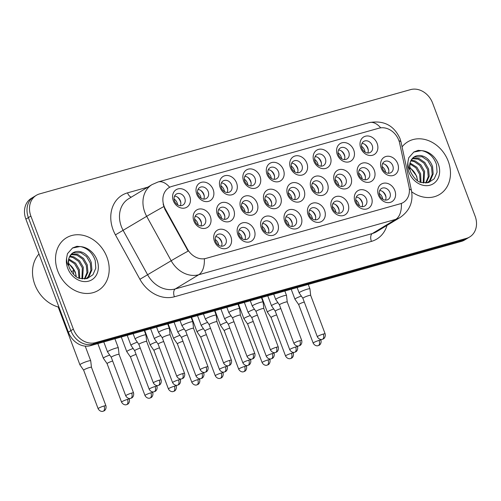 <?xml version="1.0" encoding="UTF-8"?>
<svg xmlns="http://www.w3.org/2000/svg" width="501" height="501" viewBox="0 0 501 501"><rect width="100%" height="100%" fill="white"/><g stroke="black" fill="none" stroke-linecap="round" stroke-linejoin="round"><path stroke-width="0.75" d="M230.855 236.66A10.252 8.417 -121.2 0 1 226.239 248.483A10.252 8.417 -121.2 0 1 214.459 241.269A10.252 8.417 -121.2 0 1 219.081 229.445A10.252 8.417 -121.2 0 1 230.855 236.66M215.655 241.538A6.407 5.261 58.8 0 0 224.097 245.578A6.407 5.261 58.8 0 0 225.907 238.658A6.407 5.261 58.8 0 0 217.465 234.618A6.407 5.261 58.8 0 0 215.655 241.538M301.145 216.902A10.252 8.417 -121.2 0 1 296.523 228.725A10.252 8.417 -121.2 0 1 284.743 221.511A10.252 8.417 -121.2 0 1 289.365 209.687A10.252 8.417 -121.2 0 1 301.145 216.902M285.946 221.78A6.407 5.261 58.8 0 0 294.381 225.819A6.407 5.261 58.8 0 0 296.191 218.899A6.407 5.261 58.8 0 0 287.749 214.86A6.407 5.261 58.8 0 0 285.946 221.78M324.573 210.314A10.252 8.417 -121.2 0 1 319.951 222.137A10.252 8.417 -121.2 0 1 308.178 214.923A10.252 8.417 -121.2 0 1 312.793 203.099A10.252 8.417 -121.2 0 1 324.573 210.314M309.374 215.192A6.407 5.261 58.8 0 0 317.816 219.238A6.407 5.261 58.8 0 0 319.619 212.311A6.407 5.261 58.8 0 0 311.184 208.272A6.407 5.261 58.8 0 0 309.374 215.192M348.001 203.725A10.252 8.417 -121.2 0 1 343.379 215.549A10.252 8.417 -121.2 0 1 331.606 208.335A10.252 8.417 -121.2 0 1 336.227 196.511A10.252 8.417 -121.2 0 1 348.001 203.725M332.802 208.61A6.407 5.261 58.8 0 0 341.244 212.649A6.407 5.261 58.8 0 0 343.047 205.723A6.407 5.261 58.8 0 0 334.612 201.684A6.407 5.261 58.8 0 0 332.802 208.61M277.717 223.484A10.252 8.417 -121.2 0 1 273.095 235.307A10.252 8.417 -121.2 0 1 261.315 228.093A10.252 8.417 -121.2 0 1 265.937 216.269A10.252 8.417 -121.2 0 1 277.717 223.484M262.511 228.368A6.407 5.261 58.8 0 0 270.953 232.408A6.407 5.261 58.8 0 0 272.763 225.488A6.407 5.261 58.8 0 0 264.321 221.442A6.407 5.261 58.8 0 0 262.511 228.368M254.289 230.072A10.252 8.417 -121.2 0 1 249.667 241.895A10.252 8.417 -121.2 0 1 237.887 234.681A10.252 8.417 -121.2 0 1 242.509 222.857A10.252 8.417 -121.2 0 1 254.289 230.072M239.083 234.95A6.407 5.261 58.8 0 0 247.525 238.996A6.407 5.261 58.8 0 0 249.335 232.069A6.407 5.261 58.8 0 0 240.893 228.03A6.407 5.261 58.8 0 0 239.083 234.95M371.429 197.137A10.252 8.417 -121.2 0 1 366.807 208.961A10.252 8.417 -121.2 0 1 355.034 201.746A10.252 8.417 -121.2 0 1 359.655 189.923A10.252 8.417 -121.2 0 1 371.429 197.137M356.23 202.022A6.407 5.261 58.8 0 0 364.672 206.061A6.407 5.261 58.8 0 0 366.482 199.141A6.407 5.261 58.8 0 0 358.04 195.096A6.407 5.261 58.8 0 0 356.23 202.022M394.857 190.555A10.252 8.417 -121.2 0 1 390.235 202.379A10.252 8.417 -121.2 0 1 378.462 195.165A10.252 8.417 -121.2 0 1 383.083 183.341A10.252 8.417 -121.2 0 1 394.857 190.555M379.658 195.434A6.407 5.261 58.8 0 0 388.1 199.473A6.407 5.261 58.8 0 0 389.91 192.553A6.407 5.261 58.8 0 0 381.468 188.514A6.407 5.261 58.8 0 0 379.658 195.434M210.288 216.394A10.252 8.417 -121.2 0 1 205.667 228.218A10.252 8.417 -121.2 0 1 193.887 221.004A10.252 8.417 -121.2 0 1 198.509 209.18A10.252 8.417 -121.2 0 1 210.288 216.394M195.089 221.273A6.407 5.261 58.8 0 0 203.525 225.312A6.407 5.261 58.8 0 0 205.335 218.392A6.407 5.261 58.8 0 0 196.893 214.353A6.407 5.261 58.8 0 0 195.089 221.273M233.716 209.806A10.252 8.417 -121.2 0 1 229.095 221.63A10.252 8.417 -121.2 0 1 217.321 214.415A10.252 8.417 -121.2 0 1 221.943 202.592A10.252 8.417 -121.2 0 1 233.716 209.806M218.517 214.685A6.407 5.261 58.8 0 0 226.959 218.73A6.407 5.261 58.8 0 0 228.763 211.804A6.407 5.261 58.8 0 0 220.327 207.765A6.407 5.261 58.8 0 0 218.517 214.685M304.001 190.048A10.252 8.417 -121.2 0 1 299.385 201.872A10.252 8.417 -121.2 0 1 287.605 194.657A10.252 8.417 -121.2 0 1 292.227 182.834A10.252 8.417 -121.2 0 1 304.001 190.048M288.801 194.927A6.407 5.261 58.8 0 0 297.243 198.972A6.407 5.261 58.8 0 0 299.053 192.046A6.407 5.261 58.8 0 0 290.611 188.007A6.407 5.261 58.8 0 0 288.801 194.927M327.435 183.46A10.252 8.417 -121.2 0 1 322.813 195.284A10.252 8.417 -121.2 0 1 311.033 188.069A10.252 8.417 -121.2 0 1 315.655 176.246A10.252 8.417 -121.2 0 1 327.435 183.46M312.229 188.345A6.407 5.261 58.8 0 0 320.671 192.384A6.407 5.261 58.8 0 0 322.481 185.458A6.407 5.261 58.8 0 0 314.039 181.418A6.407 5.261 58.8 0 0 312.229 188.345M350.863 176.872A10.252 8.417 -121.2 0 1 346.241 188.695A10.252 8.417 -121.2 0 1 334.461 181.481A10.252 8.417 -121.2 0 1 339.083 169.657A10.252 8.417 -121.2 0 1 350.863 176.872M335.657 181.757A6.407 5.261 58.8 0 0 344.099 185.796A6.407 5.261 58.8 0 0 345.909 178.876A6.407 5.261 58.8 0 0 337.467 174.83A6.407 5.261 58.8 0 0 335.657 181.757M374.291 170.29A10.252 8.417 -121.2 0 1 369.669 182.113A10.252 8.417 -121.2 0 1 357.889 174.899A10.252 8.417 -121.2 0 1 362.511 163.075A10.252 8.417 -121.2 0 1 374.291 170.29M359.092 175.168A6.407 5.261 58.8 0 0 367.527 179.208A6.407 5.261 58.8 0 0 369.337 172.288A6.407 5.261 58.8 0 0 360.895 168.248A6.407 5.261 58.8 0 0 359.092 175.168M257.145 203.218A10.252 8.417 -121.2 0 1 252.523 215.042A10.252 8.417 -121.2 0 1 240.749 207.827A10.252 8.417 -121.2 0 1 245.371 196.004A10.252 8.417 -121.2 0 1 257.145 203.218M241.945 208.103A6.407 5.261 58.8 0 0 250.387 212.142A6.407 5.261 58.8 0 0 252.191 205.222A6.407 5.261 58.8 0 0 243.755 201.177A6.407 5.261 58.8 0 0 241.945 208.103M280.573 196.636A10.252 8.417 -121.2 0 1 275.951 208.46A10.252 8.417 -121.2 0 1 264.177 201.245A10.252 8.417 -121.2 0 1 268.799 189.422A10.252 8.417 -121.2 0 1 280.573 196.636M265.373 201.515A6.407 5.261 58.8 0 0 273.815 205.554A6.407 5.261 58.8 0 0 275.625 198.634A6.407 5.261 58.8 0 0 267.183 194.595A6.407 5.261 58.8 0 0 265.373 201.515M397.719 163.702A10.252 8.417 -121.2 0 1 393.097 175.525A10.252 8.417 -121.2 0 1 381.324 168.311A10.252 8.417 -121.2 0 1 385.939 156.487A10.252 8.417 -121.2 0 1 397.719 163.702M382.52 168.58A6.407 5.261 58.8 0 0 390.955 172.626A6.407 5.261 58.8 0 0 392.765 165.699A6.407 5.261 58.8 0 0 384.33 161.66A6.407 5.261 58.8 0 0 382.52 168.58M189.716 196.129A10.252 8.417 -121.2 0 1 185.094 207.953A10.252 8.417 -121.2 0 1 173.321 200.738A10.252 8.417 -121.2 0 1 177.943 188.915A10.252 8.417 -121.2 0 1 189.716 196.129M174.517 201.007A6.407 5.261 58.8 0 0 182.959 205.053A6.407 5.261 58.8 0 0 184.769 198.127A6.407 5.261 58.8 0 0 176.327 194.087A6.407 5.261 58.8 0 0 174.517 201.007M213.15 189.541A10.252 8.417 -121.2 0 1 208.529 201.364A10.252 8.417 -121.2 0 1 196.749 194.15A10.252 8.417 -121.2 0 1 201.371 182.326A10.252 8.417 -121.2 0 1 213.15 189.541M197.945 194.419A6.407 5.261 58.8 0 0 206.387 198.465A6.407 5.261 58.8 0 0 208.197 191.539A6.407 5.261 58.8 0 0 199.755 187.499A6.407 5.261 58.8 0 0 197.945 194.419M236.578 182.953A10.252 8.417 -121.2 0 1 231.957 194.776A10.252 8.417 -121.2 0 1 220.177 187.562A10.252 8.417 -121.2 0 1 224.799 175.738A10.252 8.417 -121.2 0 1 236.578 182.953M221.373 187.837A6.407 5.261 58.8 0 0 229.815 191.877A6.407 5.261 58.8 0 0 231.625 184.957A6.407 5.261 58.8 0 0 223.183 180.911A6.407 5.261 58.8 0 0 221.373 187.837M283.434 169.783A10.252 8.417 -121.2 0 1 278.813 181.606A10.252 8.417 -121.2 0 1 267.033 174.392A10.252 8.417 -121.2 0 1 271.655 162.568A10.252 8.417 -121.2 0 1 283.434 169.783M268.235 174.661A6.407 5.261 58.8 0 0 276.671 178.707A6.407 5.261 58.8 0 0 278.481 171.78A6.407 5.261 58.8 0 0 270.039 167.741A6.407 5.261 58.8 0 0 268.235 174.661M260.006 176.371A10.252 8.417 -121.2 0 1 255.385 188.194A10.252 8.417 -121.2 0 1 243.605 180.98A10.252 8.417 -121.2 0 1 248.227 169.156A10.252 8.417 -121.2 0 1 260.006 176.371M244.807 181.249A6.407 5.261 58.8 0 0 253.243 185.289A6.407 5.261 58.8 0 0 255.053 178.369A6.407 5.261 58.8 0 0 246.611 174.329A6.407 5.261 58.8 0 0 244.807 181.249M353.719 150.024A10.252 8.417 -121.2 0 1 349.097 161.848A10.252 8.417 -121.2 0 1 337.323 154.634A10.252 8.417 -121.2 0 1 341.945 142.81A10.252 8.417 -121.2 0 1 353.719 150.024M338.519 154.903A6.407 5.261 58.8 0 0 346.961 158.942A6.407 5.261 58.8 0 0 348.771 152.022A6.407 5.261 58.8 0 0 340.329 147.983A6.407 5.261 58.8 0 0 338.519 154.903M330.291 156.606A10.252 8.417 -121.2 0 1 325.669 168.43A10.252 8.417 -121.2 0 1 313.895 161.216A10.252 8.417 -121.2 0 1 318.517 149.392A10.252 8.417 -121.2 0 1 330.291 156.606M315.091 161.491A6.407 5.261 58.8 0 0 323.533 165.53A6.407 5.261 58.8 0 0 325.337 158.61A6.407 5.261 58.8 0 0 316.901 154.565A6.407 5.261 58.8 0 0 315.091 161.491M306.863 163.194A10.252 8.417 -121.2 0 1 302.241 175.018A10.252 8.417 -121.2 0 1 290.467 167.804A10.252 8.417 -121.2 0 1 295.083 155.98A10.252 8.417 -121.2 0 1 306.863 163.194M291.663 168.079A6.407 5.261 58.8 0 0 300.105 172.119A6.407 5.261 58.8 0 0 301.909 165.192A6.407 5.261 58.8 0 0 293.473 161.153A6.407 5.261 58.8 0 0 291.663 168.079M377.147 143.436A10.252 8.417 -121.2 0 1 372.531 155.26A10.252 8.417 -121.2 0 1 360.751 148.046A10.252 8.417 -121.2 0 1 365.373 136.222A10.252 8.417 -121.2 0 1 377.147 143.436M361.947 148.315A6.407 5.261 58.8 0 0 370.389 152.36A6.407 5.261 58.8 0 0 372.199 145.434A6.407 5.261 58.8 0 0 363.757 141.395A6.407 5.261 58.8 0 0 361.947 148.315M215.693 236.635A6.407 5.261 -121.2 0 1 221.523 241.307A6.407 5.261 -121.2 0 1 221.486 246.21M285.983 216.877A6.407 5.261 -121.2 0 1 291.814 221.548A6.407 5.261 -121.2 0 1 291.776 226.452M309.411 210.288A6.407 5.261 -121.2 0 1 315.242 214.96A6.407 5.261 -121.2 0 1 315.204 219.87M332.839 203.7A6.407 5.261 -121.2 0 1 338.67 208.372A6.407 5.261 -121.2 0 1 338.632 213.282M262.549 223.459A6.407 5.261 -121.2 0 1 268.386 228.137A6.407 5.261 -121.2 0 1 268.348 233.04M239.121 230.047A6.407 5.261 -121.2 0 1 244.951 234.719A6.407 5.261 -121.2 0 1 244.914 239.628M356.267 197.112A6.407 5.261 -121.2 0 1 362.098 201.79A6.407 5.261 -121.2 0 1 362.06 206.694M379.695 190.53A6.407 5.261 -121.2 0 1 385.526 195.202A6.407 5.261 -121.2 0 1 385.488 200.106M195.127 216.369A6.407 5.261 -121.2 0 1 200.957 221.041A6.407 5.261 -121.2 0 1 200.92 225.945M218.555 209.781A6.407 5.261 -121.2 0 1 224.385 214.453A6.407 5.261 -121.2 0 1 224.348 219.363M288.839 190.023A6.407 5.261 -121.2 0 1 294.669 194.695A6.407 5.261 -121.2 0 1 294.632 199.605M312.267 183.435A6.407 5.261 -121.2 0 1 318.097 188.107A6.407 5.261 -121.2 0 1 318.06 193.017M335.695 176.847A6.407 5.261 -121.2 0 1 341.532 181.525A6.407 5.261 -121.2 0 1 341.494 186.428M359.129 170.265A6.407 5.261 -121.2 0 1 364.96 174.937A6.407 5.261 -121.2 0 1 364.922 179.84M241.983 203.193A6.407 5.261 -121.2 0 1 247.813 207.871A6.407 5.261 -121.2 0 1 247.776 212.775M265.411 196.611A6.407 5.261 -121.2 0 1 271.241 201.283A6.407 5.261 -121.2 0 1 271.204 206.187M382.557 163.677A6.407 5.261 -121.2 0 1 388.388 168.349A6.407 5.261 -121.2 0 1 388.35 173.258M174.555 196.104A6.407 5.261 -121.2 0 1 180.385 200.776A6.407 5.261 -121.2 0 1 180.347 205.679M197.983 189.516A6.407 5.261 -121.2 0 1 203.813 194.188A6.407 5.261 -121.2 0 1 203.775 199.097M221.411 182.928A6.407 5.261 -121.2 0 1 227.241 187.606A6.407 5.261 -121.2 0 1 227.21 192.509M268.273 169.758A6.407 5.261 -121.2 0 1 274.103 174.429A6.407 5.261 -121.2 0 1 274.066 179.339M244.839 176.346A6.407 5.261 -121.2 0 1 250.675 181.018A6.407 5.261 -121.2 0 1 250.638 185.921M338.557 149.999A6.407 5.261 -121.2 0 1 344.387 154.671A6.407 5.261 -121.2 0 1 344.35 159.575M315.129 156.581A6.407 5.261 -121.2 0 1 320.959 161.259A6.407 5.261 -121.2 0 1 320.922 166.163M291.701 163.169A6.407 5.261 -121.2 0 1 297.531 167.841A6.407 5.261 -121.2 0 1 297.494 172.751M361.985 143.411A6.407 5.261 -121.2 0 1 367.815 148.083A6.407 5.261 -121.2 0 1 367.778 152.993M165.38 209.08A17.297 14.203 -121.2 0 1 164.121 206.349A17.297 14.203 -121.2 0 1 169.006 187.656A17.297 14.203 -121.2 0 1 171.918 186.397L378.944 128.2A17.297 14.203 -121.2 0 1 399.66 143.217L408.985 186.641A17.297 14.203 -121.2 0 1 403.261 202.485A17.297 14.203 -121.2 0 1 400.349 203.744L205.974 258.391A17.297 14.203 -121.2 0 1 187.355 248.947L165.38 209.08L164.923 209.355L163.126 204.082M57.765 271.022A30.755 25.25 58.8 0 0 98.277 290.417A30.755 25.25 58.8 0 0 106.957 257.188A30.755 25.25 58.8 0 0 66.445 237.793A30.755 25.25 58.8 0 0 57.765 271.022A30.755 25.25 58.8 0 0 98.277 290.417A30.755 25.25 58.8 0 0 106.957 257.188A30.755 25.25 58.8 0 0 66.445 237.793A30.755 25.25 58.8 0 0 57.765 271.022M411.697 191.808A30.755 25.25 58.8 0 0 439.565 194.476A30.755 25.25 58.8 0 0 448.245 161.247A30.755 25.25 58.8 0 0 407.733 141.846A30.755 25.25 58.8 0 0 402.071 146.868A30.755 25.25 58.8 0 1 407.733 141.846A30.755 25.25 58.8 0 1 448.245 161.247A30.755 25.25 58.8 0 1 439.565 194.476A30.755 25.25 58.8 0 1 411.697 191.808M36.31 195.321L31.3 198.346A19.22 15.781 58.8 0 0 25.877 219.119L68.361 332.15A19.22 15.781 58.8 0 0 90.443 345.677L461.452 241.376L463.957 239.86A19.22 15.781 58.8 0 0 467.195 238.463A19.22 15.781 58.8 0 1 463.957 239.86L92.948 344.162L463.957 239.86L466.456 238.351A19.22 15.781 58.8 0 0 469.7 236.948A19.22 15.781 58.8 0 0 475.123 216.181L432.639 103.143A19.22 15.781 58.8 0 0 410.557 89.616L39.548 193.918A19.22 15.781 58.8 0 0 36.31 195.321A19.22 15.781 58.8 0 0 30.88 216.088L73.371 329.119A19.22 15.781 58.8 0 0 95.453 342.646L466.456 238.351M68.361 332.15L70.866 330.635A19.22 15.781 58.8 0 0 92.948 344.162A19.22 15.781 58.8 0 1 70.866 330.635L28.382 217.603L70.866 330.635L73.371 329.119M33.805 196.837A19.22 15.781 58.8 0 0 28.382 217.603A19.22 15.781 58.8 0 1 33.805 196.837M409.355 189.14A22.426 4.96 -12.1 0 1 411.478 190.649C413.425 201.909 409.636 210.852 400.099 217.484A25.626 21.042 -121.2 0 1 395.777 219.35A22.426 12.481 74.3 0 0 401.364 203.469L204.333 258.86A22.426 12.481 -105.7 0 1 198.747 274.742A25.626 21.042 -121.2 0 1 171.173 260.752A22.426 0.626 -28.9 0 1 188.132 251.095L164.923 209.355M461.452 241.376A19.22 15.781 58.8 0 0 464.69 239.973L469.7 236.948M368.266 150.143A9.613 7.891 58.8 0 0 367.878 148.878A9.613 7.891 58.8 0 0 364.734 144.301M365.041 152.104A7.045 5.787 58.8 0 0 364.578 150.212A7.045 5.787 58.8 0 0 361.497 146.248M273.721 308.973A5.768 0.726 159.4 0 0 268.135 311.39A5.768 0.726 159.4 0 0 267.352 312.123A5.768 0.726 159.4 0 0 267.359 312.148L271.091 317.515M276.665 314.916A4.165 0.526 159.4 0 0 271.655 316.983A4.165 0.526 159.4 0 0 271.085 317.509A4.165 0.526 159.4 0 0 271.091 317.528M388.839 170.409A9.613 7.891 58.8 0 0 388.444 169.144A9.613 7.891 58.8 0 0 385.3 164.566M385.607 172.369A7.045 5.787 58.8 0 0 385.144 170.478A7.045 5.787 58.8 0 0 382.063 166.514M301.333 296.066A5.768 0.726 159.4 0 0 295.747 298.483A5.768 0.726 159.4 0 0 294.957 299.216A5.768 0.726 159.4 0 0 294.97 299.241L298.696 304.608A4.165 0.526 159.4 0 0 298.702 304.621A4.165 0.526 159.4 0 1 299.26 304.076A4.165 0.526 159.4 0 1 304.276 302.009M385.977 197.262A9.613 7.891 58.8 0 0 385.588 195.997A9.613 7.891 58.8 0 0 382.445 191.413M382.751 199.223A7.045 5.787 58.8 0 0 382.288 197.331A7.045 5.787 58.8 0 0 379.207 193.367M309.937 288.864A5.768 0.726 159.4 0 0 309.931 288.839A5.768 0.726 159.4 0 0 307.351 289.165A5.768 0.726 159.4 0 0 299.924 292.164A5.768 0.726 159.4 0 0 299.141 292.897A5.768 0.726 159.4 0 0 299.147 292.916L302.873 298.289A4.165 0.526 159.4 0 0 302.88 298.295A4.165 0.526 159.4 0 1 303.443 297.757A4.165 0.526 159.4 0 1 308.804 295.59A4.165 0.526 159.4 0 1 310.67 295.352A4.165 0.526 159.4 0 1 310.676 295.371L309.937 288.864M344.838 156.732A9.613 7.891 58.8 0 0 344.45 155.467A9.613 7.891 58.8 0 0 341.306 150.882M341.607 158.692A7.045 5.787 58.8 0 0 341.143 156.8A7.045 5.787 58.8 0 0 338.069 152.836M250.293 315.555A5.768 0.726 159.4 0 0 244.707 317.978A5.768 0.726 159.4 0 0 243.918 318.711A5.768 0.726 159.4 0 0 243.931 318.73L247.657 324.103A4.165 0.526 159.4 0 1 247.657 324.097A4.165 0.526 159.4 0 1 248.227 323.565A4.165 0.526 159.4 0 1 253.237 321.504M321.41 163.32A9.613 7.891 58.8 0 0 321.016 162.055A9.613 7.891 58.8 0 0 317.872 157.471M318.179 165.28A7.045 5.787 58.8 0 0 317.715 163.382A7.045 5.787 58.8 0 0 314.641 159.424M226.865 322.143A5.768 0.726 159.4 0 0 221.279 324.567A5.768 0.726 159.4 0 0 220.49 325.299A5.768 0.726 159.4 0 0 220.503 325.318L214.992 310.664M229.809 328.092A4.165 0.526 159.4 0 0 224.792 330.153A4.165 0.526 159.4 0 0 224.229 330.685A4.165 0.526 159.4 0 0 224.235 330.698L220.503 325.318M297.982 169.908A9.613 7.891 58.8 0 0 297.588 168.637A9.613 7.891 58.8 0 0 294.444 164.059M294.751 171.868A7.045 5.787 58.8 0 0 294.287 169.971A7.045 5.787 58.8 0 0 291.213 166.006M203.437 328.731A5.768 0.726 159.4 0 0 197.851 331.148A5.768 0.726 159.4 0 0 197.062 331.881A5.768 0.726 159.4 0 0 197.075 331.906L200.801 337.279A4.165 0.526 159.4 0 0 200.807 337.286M206.381 334.674A4.165 0.526 159.4 0 0 201.364 336.741A4.165 0.526 159.4 0 0 200.801 337.267L215.267 375.763C217.121 379.169 220.265 378.455 219.739 378.418L220.29 378.305A4.165 2.317 74.3 0 0 220.615 378.161A4.165 2.317 -105.7 0 0 221.198 373.063A4.165 0.526 159.4 0 0 217.177 374.548A4.165 0.526 159.4 0 0 215.267 375.763M274.554 176.49A9.613 7.891 58.8 0 0 274.16 175.225A9.613 7.891 58.8 0 0 271.016 170.647M271.323 178.45A7.045 5.787 58.8 0 0 270.859 176.559A7.045 5.787 58.8 0 0 267.778 172.595M180.009 335.313A5.768 0.726 159.4 0 0 174.423 337.737A5.768 0.726 159.4 0 0 173.634 338.469A5.768 0.726 159.4 0 0 173.647 338.488L177.373 343.861A4.165 0.526 159.4 0 1 177.373 343.855A4.165 0.526 159.4 0 1 177.936 343.329A4.165 0.526 159.4 0 1 182.953 341.262M365.411 176.997A9.613 7.891 58.8 0 0 365.016 175.732A9.613 7.891 58.8 0 0 361.872 171.148M362.179 178.957A7.045 5.787 58.8 0 0 361.716 177.066A7.045 5.787 58.8 0 0 358.635 173.102M277.905 302.648A5.768 0.726 159.4 0 0 272.312 305.071A5.768 0.726 159.4 0 0 271.529 305.804A5.768 0.726 159.4 0 0 271.542 305.823L275.268 311.196A4.165 0.526 159.4 0 0 275.274 311.202M280.848 308.597A4.165 0.526 159.4 0 0 275.832 310.664A4.165 0.526 159.4 0 0 275.262 311.19L289.735 349.679C291.588 353.086 294.726 352.372 294.206 352.341L294.757 352.222A4.165 2.317 74.3 0 0 295.083 352.084A4.165 2.317 -105.7 0 0 295.665 346.986A4.165 0.526 159.4 0 0 291.638 348.464A4.165 0.526 159.4 0 0 289.735 349.679M341.983 183.585A9.613 7.891 58.8 0 0 341.588 182.314A9.613 7.891 58.8 0 0 338.444 177.736M338.751 185.545A7.045 5.787 58.8 0 0 338.288 183.648A7.045 5.787 58.8 0 0 335.207 179.69M254.47 309.236A5.768 0.726 159.4 0 0 248.884 311.66A5.768 0.726 159.4 0 0 248.101 312.392A5.768 0.726 159.4 0 0 248.114 312.411L251.84 317.784A4.165 0.526 159.4 0 0 251.846 317.791A4.165 0.526 159.4 0 1 252.404 317.246A4.165 0.526 159.4 0 1 257.414 315.185M318.555 190.167A9.613 7.891 58.8 0 0 318.16 188.902A9.613 7.891 58.8 0 0 315.016 184.324M315.323 192.133A7.045 5.787 58.8 0 0 314.86 190.236A7.045 5.787 58.8 0 0 311.779 186.272M231.042 315.824A5.768 0.726 159.4 0 0 225.456 318.248A5.768 0.726 159.4 0 0 224.673 318.974A5.768 0.726 159.4 0 0 224.68 318.999L228.412 324.372A4.165 0.526 159.4 0 1 228.406 324.36A4.165 0.526 159.4 0 1 228.976 323.834A4.165 0.526 159.4 0 1 233.986 321.767M362.549 203.851A9.613 7.891 58.8 0 0 362.16 202.579A9.613 7.891 58.8 0 0 359.017 198.001M359.317 205.811A7.045 5.787 58.8 0 0 358.854 203.913A7.045 5.787 58.8 0 0 355.779 199.955M284.85 291.025L286.503 295.427A5.768 0.726 159.4 0 0 286.503 295.427A5.768 0.726 159.4 0 0 283.923 295.753A5.768 0.726 159.4 0 0 276.496 298.753A5.768 0.726 159.4 0 0 275.707 299.485A5.768 0.726 159.4 0 0 275.719 299.504L279.445 304.877M299.842 340.667A4.165 0.526 159.4 0 0 295.822 342.145A4.165 0.526 159.4 0 0 293.912 343.36C295.765 346.767 298.909 346.053 298.383 346.022L298.94 345.903A4.165 2.317 74.3 0 0 299.266 345.765A4.165 2.317 -105.7 0 0 299.842 340.667A4.165 0.526 159.4 0 1 301.708 340.43L287.242 301.94A4.165 0.526 159.4 0 0 287.242 301.94A4.165 0.526 159.4 0 0 285.376 302.172A4.165 0.526 159.4 0 0 280.009 304.339A4.165 0.526 159.4 0 0 279.445 304.871A4.165 0.526 159.4 0 0 279.452 304.884M38.984 253.988A32.033 26.302 58.8 0 0 34.838 284.555A32.033 26.302 58.8 0 0 58.974 307.176M78.92 251.421A14.485 11.892 58.8 0 0 72.989 252.848L69.589 256.587L68.712 258.992C68.023 261.747 68.261 264.753 69.42 268.01C72.889 274.542 76.515 278.036 80.285 278.5L87.343 278.481L92.948 274.723L95.779 268.204L95.24 260.564C92.654 253.043 87.857 248.402 80.861 246.649L76.903 246.304L72.582 247.945L67.46 253.681L66.677 257.752C66.42 260.551 66.959 263.106 68.286 265.411L68.862 258.391C70.509 253.569 73.86 251.245 78.92 251.421C84.638 252.26 88.752 255.942 91.263 262.474L91.908 269.832L89.184 276.145L86.066 278.788M68.725 258.929L75.595 263.194L79.34 269.682L79.728 278.337M68.549 259.762L74.599 263.795L78.35 270.283L78.926 278.049M69.802 256.186L73.804 256.856L79.565 260.789L83.316 267.277L82.577 278.919M69.489 256.794L72.814 257.458L78.576 261.39L82.321 267.878L81.913 278.838M71.305 254.176L77.78 254.458L83.542 258.384L87.287 264.872L87.932 272.237L84.882 278.938M70.898 254.621L76.785 255.059L82.546 258.986L86.297 265.474L86.961 272.707L84.362 278.969M72.664 253.055L80.761 252.654L86.516 256.587L90.268 263.075L90.913 270.434L88.189 276.746L86.003 278.794M68.349 262.862L75.369 272.087L76.171 276.565A14.485 11.892 58.8 0 0 75.169 272.206A14.485 11.892 58.8 0 0 68.412 263.776M72.426 248.039L80.154 246.511M420.207 155.479A14.485 11.892 58.8 0 0 414.271 156.907L410.876 160.639L410 163.044C409.311 165.8 409.549 168.806 410.707 172.068C414.177 178.594 417.796 182.095 421.573 182.558L428.631 182.539L434.235 178.782L437.066 172.263L436.528 164.622C433.935 157.095 429.144 152.461 422.149 150.707L418.185 150.356L413.87 151.997L408.747 157.74L407.964 161.804C407.708 164.61 408.24 167.165 409.574 169.47L410.15 162.449C411.797 157.621 415.147 155.297 420.207 155.479C425.919 156.318 430.033 160.001 432.545 166.526L433.19 173.891L430.472 180.203L427.353 182.84M410.012 162.982L416.876 167.246L420.627 173.741L421.015 182.389M409.831 163.821L415.886 167.848L419.631 174.335L420.214 182.107M411.089 160.245L415.091 160.915L420.853 164.848L424.597 171.336L423.865 182.978M410.776 160.852L414.102 161.516L419.857 165.449L423.608 171.937L423.201 182.896M412.592 158.235L419.068 158.51L424.823 162.443L428.574 168.931L429.219 176.289L426.163 182.997M412.185 158.679L418.072 159.111L423.833 163.044L427.578 169.532L428.242 176.759L425.65 183.028M413.951 157.107L422.049 156.707L427.804 160.639L431.555 167.127L432.2 174.492L429.476 180.805L427.284 182.852M409.636 166.921L416.65 176.139L417.458 180.617A14.485 11.892 58.8 0 0 416.456 176.258A14.485 11.892 58.8 0 0 409.699 167.835M413.713 152.097L421.441 150.569M295.12 196.755A9.613 7.891 58.8 0 0 294.732 195.49A9.613 7.891 58.8 0 0 291.588 190.912M291.895 198.715A7.045 5.787 58.8 0 0 291.432 196.824A7.045 5.787 58.8 0 0 288.351 192.86M207.614 322.412A5.768 0.726 159.4 0 0 202.028 324.83A5.768 0.726 159.4 0 0 201.245 325.562A5.768 0.726 159.4 0 0 201.252 325.581L204.984 330.954A4.165 0.526 159.4 0 0 204.984 330.967M210.558 328.355A4.165 0.526 159.4 0 0 205.548 330.422A4.165 0.526 159.4 0 0 204.978 330.948L219.444 369.437C221.298 372.85 224.442 372.137 223.916 372.099L224.473 371.986A4.165 2.317 74.3 0 0 224.799 371.842A4.165 2.317 -105.7 0 0 225.381 366.745A4.165 0.526 159.4 0 0 221.354 368.229A4.165 0.526 159.4 0 0 219.444 369.437M339.121 210.433A9.613 7.891 58.8 0 0 338.726 209.167A9.613 7.891 58.8 0 0 335.582 204.59M335.889 212.399A7.045 5.787 58.8 0 0 335.426 210.501A7.045 5.787 58.8 0 0 332.351 206.537M263.814 308.541A4.165 0.526 159.4 0 0 263.814 308.528L263.081 302.034A5.768 0.726 159.4 0 0 263.075 302.015A5.768 0.726 159.4 0 0 260.495 302.341A5.768 0.726 159.4 0 0 253.068 305.341A5.768 0.726 159.4 0 0 252.279 306.067A5.768 0.726 159.4 0 0 252.291 306.092L250.275 300.744M276.414 347.249A4.165 0.526 159.4 0 0 272.394 348.734A4.165 0.526 159.4 0 0 270.484 349.948C272.337 353.355 275.481 352.641 274.955 352.604L275.506 352.491A4.165 2.317 74.3 0 0 275.838 352.347A4.165 2.317 -105.7 0 0 276.414 347.249A4.165 0.526 159.4 0 1 278.28 347.018L263.814 308.528A4.165 0.526 159.4 0 0 261.948 308.76A4.165 0.526 159.4 0 0 256.581 310.927A4.165 0.526 159.4 0 0 256.017 311.453A4.165 0.526 159.4 0 0 256.024 311.472L252.291 306.092M315.693 217.021A9.613 7.891 58.8 0 0 315.298 215.756A9.613 7.891 58.8 0 0 312.154 211.178M312.461 218.981A7.045 5.787 58.8 0 0 311.998 217.09A7.045 5.787 58.8 0 0 308.923 213.125M252.986 353.838A4.165 0.526 159.4 0 0 248.966 355.322A4.165 0.526 159.4 0 0 247.056 356.53C248.909 359.943 252.047 359.23 251.527 359.192L252.078 359.079A4.165 2.317 74.3 0 0 252.404 358.935A4.165 2.317 -105.7 0 0 252.986 353.838A4.165 0.526 159.4 0 1 254.852 353.606L240.386 315.11A4.165 0.526 159.4 0 1 240.386 315.129L239.653 308.622A5.768 0.726 159.4 0 0 239.647 308.597A5.768 0.726 159.4 0 0 237.067 308.923A5.768 0.726 159.4 0 0 229.64 311.923A5.768 0.726 159.4 0 0 228.851 312.655A5.768 0.726 159.4 0 0 228.863 312.68L232.589 318.047A4.165 0.526 159.4 0 0 232.596 318.06M240.386 315.11A4.165 0.526 159.4 0 0 238.52 315.348A4.165 0.526 159.4 0 0 233.153 317.515A4.165 0.526 159.4 0 0 232.589 318.041L247.056 356.53M292.265 223.609A9.613 7.891 58.8 0 0 291.87 222.344A9.613 7.891 58.8 0 0 288.726 217.76M289.033 225.569A7.045 5.787 58.8 0 0 288.57 223.678A7.045 5.787 58.8 0 0 285.489 219.714M216.225 315.21A5.768 0.726 159.4 0 0 216.219 315.185A5.768 0.726 159.4 0 0 213.639 315.511A5.768 0.726 159.4 0 0 206.205 318.511A5.768 0.726 159.4 0 0 205.423 319.243A5.768 0.726 159.4 0 0 205.435 319.262L209.161 324.635A4.165 0.526 159.4 0 1 209.155 324.629A4.165 0.526 159.4 0 1 209.725 324.097A4.165 0.526 159.4 0 1 215.092 321.936A4.165 0.526 159.4 0 1 216.952 321.698A4.165 0.526 159.4 0 0 216.952 321.698L216.225 315.21M251.126 183.078A9.613 7.891 58.8 0 0 250.732 181.813A9.613 7.891 58.8 0 0 247.588 177.229M247.895 185.038A7.045 5.787 58.8 0 0 247.431 183.147A7.045 5.787 58.8 0 0 244.35 179.183M156.581 341.901A5.768 0.726 159.4 0 0 150.989 344.325A5.768 0.726 159.4 0 0 150.206 345.057A5.768 0.726 159.4 0 0 150.219 345.076L144.708 330.422M159.525 347.851A4.165 0.526 159.4 0 0 154.508 349.911A4.165 0.526 159.4 0 0 153.939 350.443A4.165 0.526 159.4 0 0 153.951 350.456M227.698 189.666A9.613 7.891 58.8 0 0 227.304 188.395A9.613 7.891 58.8 0 0 224.16 183.817M224.467 191.626A7.045 5.787 58.8 0 0 224.003 189.729A7.045 5.787 58.8 0 0 220.922 185.771M133.147 348.489A5.768 0.726 159.4 0 0 127.561 350.913A5.768 0.726 159.4 0 0 126.778 351.646A5.768 0.726 159.4 0 0 126.791 351.664L130.517 357.038A4.165 0.526 159.4 0 0 130.523 357.044M136.09 354.432A4.165 0.526 159.4 0 0 131.08 356.499A4.165 0.526 159.4 0 0 130.511 357.031L144.983 395.521C146.831 398.928 149.974 398.214 149.448 398.182L150.006 398.063A4.165 2.317 74.3 0 0 150.331 397.919A4.165 2.317 -105.7 0 0 150.914 392.822A4.165 0.526 159.4 0 0 146.887 394.306A4.165 0.526 159.4 0 0 144.983 395.521M204.27 196.254A9.613 7.891 58.8 0 0 203.876 194.983A9.613 7.891 58.8 0 0 200.732 190.405M201.039 198.214A7.045 5.787 58.8 0 0 200.575 196.317A7.045 5.787 58.8 0 0 197.494 192.353M109.719 355.077A5.768 0.726 159.4 0 0 104.133 357.495A5.768 0.726 159.4 0 0 103.35 358.228A5.768 0.726 159.4 0 0 103.356 358.253L107.089 363.626A4.165 0.526 159.4 0 1 107.082 363.613A4.165 0.526 159.4 0 1 107.652 363.087A4.165 0.526 159.4 0 1 112.662 361.021M180.836 202.836A9.613 7.891 58.8 0 0 180.448 201.571A9.613 7.891 58.8 0 0 177.304 196.993M177.605 204.796A7.045 5.787 58.8 0 0 177.147 202.905A7.045 5.787 58.8 0 0 174.066 198.941M90.719 360.783A5.768 0.726 159.4 0 0 90.712 360.758A5.768 0.726 159.4 0 0 88.132 361.083A5.768 0.726 159.4 0 0 80.705 364.083A5.768 0.726 159.4 0 0 79.922 364.816A5.768 0.726 159.4 0 0 79.928 364.834L83.654 370.208A4.165 0.526 159.4 0 0 83.661 370.214A4.165 0.526 159.4 0 1 84.224 369.675A4.165 0.526 159.4 0 1 89.585 367.509A4.165 0.526 159.4 0 1 91.451 367.271L90.719 360.783M91.458 367.289A4.165 0.526 159.4 0 0 91.451 367.271L105.918 405.76A4.165 0.526 159.4 0 0 104.051 405.998A4.165 0.526 159.4 0 0 100.031 407.476A4.165 0.526 159.4 0 0 98.121 408.691C99.975 412.098 103.118 411.384 102.592 411.352L103.15 411.233A4.165 2.317 74.3 0 0 103.475 411.096A4.165 2.317 -105.7 0 0 104.051 405.998M271.692 203.343A9.613 7.891 58.8 0 0 271.304 202.078A9.613 7.891 58.8 0 0 268.16 197.494M268.461 205.304A7.045 5.787 58.8 0 0 267.997 203.412A7.045 5.787 58.8 0 0 264.923 199.448M184.186 328.994A5.768 0.726 159.4 0 0 178.6 331.418A5.768 0.726 159.4 0 0 177.811 332.15A5.768 0.726 159.4 0 0 177.824 332.169L174.06 322.168M187.13 334.944A4.165 0.526 159.4 0 0 182.12 337.004A4.165 0.526 159.4 0 0 181.55 337.536A4.165 0.526 159.4 0 0 181.556 337.549L177.824 332.169M248.264 209.932A9.613 7.891 58.8 0 0 247.87 208.66A9.613 7.891 58.8 0 0 244.732 204.082M245.033 211.892A7.045 5.787 58.8 0 0 244.569 209.994A7.045 5.787 58.8 0 0 241.495 206.036M160.758 335.582A5.768 0.726 159.4 0 0 155.172 338.006A5.768 0.726 159.4 0 0 154.383 338.739A5.768 0.726 159.4 0 0 154.396 338.757L158.122 344.131A4.165 0.526 159.4 0 0 158.128 344.137A4.165 0.526 159.4 0 1 158.685 343.592A4.165 0.526 159.4 0 1 163.702 341.532M224.836 216.513A9.613 7.891 58.8 0 0 224.442 215.248A9.613 7.891 58.8 0 0 221.298 210.67M221.605 218.48A7.045 5.787 58.8 0 0 221.141 216.582A7.045 5.787 58.8 0 0 218.067 212.618M137.33 342.17A5.768 0.726 159.4 0 0 131.744 344.588A5.768 0.726 159.4 0 0 130.955 345.321A5.768 0.726 159.4 0 0 130.968 345.346L134.694 350.719A4.165 0.526 159.4 0 1 134.694 350.706A4.165 0.526 159.4 0 1 135.257 350.18A4.165 0.526 159.4 0 1 140.274 348.114M201.408 223.102A9.613 7.891 58.8 0 0 201.014 221.837A9.613 7.891 58.8 0 0 197.87 217.259M198.177 225.062A7.045 5.787 58.8 0 0 197.713 223.17A7.045 5.787 58.8 0 0 194.632 219.206M119.063 354.382A4.165 0.526 159.4 0 0 119.056 354.364L118.33 347.876A5.768 0.726 159.4 0 0 118.324 347.851A5.768 0.726 159.4 0 0 115.744 348.176A5.768 0.726 159.4 0 0 108.316 351.176A5.768 0.726 159.4 0 0 107.527 351.909A5.768 0.726 159.4 0 0 107.54 351.927L103.776 341.926M131.663 393.091A4.165 0.526 159.4 0 0 127.636 394.569A4.165 0.526 159.4 0 0 125.732 395.784C127.586 399.197 130.723 398.477 130.204 398.445L130.755 398.333A4.165 2.317 74.3 0 0 131.08 398.189A4.165 2.317 -105.7 0 0 131.663 393.091A4.165 0.526 159.4 0 1 133.529 392.853L119.056 354.364A4.165 0.526 159.4 0 0 117.196 354.602A4.165 0.526 159.4 0 0 111.829 356.768A4.165 0.526 159.4 0 0 111.266 357.294A4.165 0.526 159.4 0 0 111.272 357.307M268.837 230.197A9.613 7.891 58.8 0 0 268.442 228.926A9.613 7.891 58.8 0 0 265.298 224.348M265.605 232.157A7.045 5.787 58.8 0 0 265.142 230.26A7.045 5.787 58.8 0 0 262.061 226.302M193.53 328.293L192.791 321.792A5.768 0.726 159.4 0 0 192.791 321.774A5.768 0.726 159.4 0 0 190.205 322.099A5.768 0.726 159.4 0 0 182.777 325.099A5.768 0.726 159.4 0 0 181.995 325.832A5.768 0.726 159.4 0 0 182.007 325.85L185.733 331.224A4.165 0.526 159.4 0 1 185.727 331.217A4.165 0.526 159.4 0 1 186.297 330.685A4.165 0.526 159.4 0 1 191.664 328.518A4.165 0.526 159.4 0 1 193.524 328.287A4.165 0.526 159.4 0 1 193.53 328.299M245.409 236.779A9.613 7.891 58.8 0 0 245.014 235.514A9.613 7.891 58.8 0 0 241.87 230.936M242.177 238.745A7.045 5.787 58.8 0 0 241.714 236.848A7.045 5.787 58.8 0 0 238.633 232.884M182.702 373.596A4.165 0.526 159.4 0 0 178.675 375.08A4.165 0.526 159.4 0 0 176.765 376.295C178.619 379.702 181.763 378.988 181.237 378.95L181.794 378.837A4.165 2.317 74.3 0 0 182.12 378.693A4.165 2.317 -105.7 0 0 182.702 373.596A4.165 0.526 159.4 0 1 184.562 373.364L170.096 334.868A4.165 0.526 159.4 0 1 170.102 334.887L169.363 328.38A5.768 0.726 159.4 0 0 169.357 328.355A5.768 0.726 159.4 0 0 166.777 328.681A5.768 0.726 159.4 0 0 159.349 331.681A5.768 0.726 159.4 0 0 158.566 332.413A5.768 0.726 159.4 0 0 158.573 332.439L162.305 337.812A4.165 0.526 159.4 0 0 162.305 337.818M170.096 334.868A4.165 0.526 159.4 0 0 168.23 335.106A4.165 0.526 159.4 0 0 162.869 337.273A4.165 0.526 159.4 0 0 162.299 337.799L176.765 376.295M221.974 243.367A9.613 7.891 58.8 0 0 221.586 242.102A9.613 7.891 58.8 0 0 218.442 237.524M218.749 245.327A7.045 5.787 58.8 0 0 218.286 243.436A7.045 5.787 58.8 0 0 215.205 239.472M145.935 334.969A5.768 0.726 159.4 0 0 145.929 334.944A5.768 0.726 159.4 0 0 143.349 335.269A5.768 0.726 159.4 0 0 135.921 338.269A5.768 0.726 159.4 0 0 135.138 339.002A5.768 0.726 159.4 0 0 135.145 339.02L138.877 344.394A4.165 0.526 159.4 0 1 138.871 344.387A4.165 0.526 159.4 0 1 139.441 343.861A4.165 0.526 159.4 0 1 144.802 341.695A4.165 0.526 159.4 0 1 146.668 341.457A4.165 0.526 159.4 0 0 146.668 341.457L145.935 334.969M187.355 248.947L186.904 249.222M387.01 225.4A32.033 26.302 -121.2 0 1 371.423 241.388L174.392 296.774A32.033 26.302 -121.2 0 1 139.917 279.289L171.173 260.752L146.68 216.332A25.626 21.042 -121.2 0 1 144.814 212.286A25.626 21.042 -121.2 0 1 152.047 184.593L128.582 198.784A25.626 21.042 58.8 0 0 121.348 226.477A25.626 21.042 58.8 0 0 123.215 230.523L147.707 274.943A25.626 21.042 58.8 0 0 175.281 288.933L372.312 233.547A25.626 21.042 58.8 0 0 376.633 231.675L400.099 217.484M163.758 206.606A22.426 0.626 -28.9 0 0 146.68 216.332L115.43 234.869A32.033 26.302 -121.2 0 1 127.536 192.86L147.795 187.167M380.716 127.836A22.426 12.481 -105.7 0 0 369.25 122.607L158.128 181.963A22.426 12.481 74.3 0 1 169.67 187.286M371.423 241.388A6.407 3.563 -105.7 0 1 372.312 233.547L395.777 219.35L198.747 274.742L175.281 288.933A6.407 3.563 -105.7 0 0 174.392 296.774M398.959 140.756A22.426 4.96 -12.1 0 1 401.082 142.265L411.478 190.649M139.917 279.289L115.43 234.869M30.88 216.088L25.877 219.119M95.453 342.646L90.443 345.677M127.536 192.86A6.407 3.563 -105.7 0 0 131.3 197.143M291.488 353.305A4.165 0.526 159.4 0 0 287.461 354.789A4.165 0.526 159.4 0 0 285.551 355.998C287.405 359.411 290.549 358.697 290.023 358.66L290.58 358.547A4.165 2.317 74.3 0 0 290.906 358.403A4.165 2.317 -105.7 0 0 291.488 353.305A4.165 0.526 159.4 0 1 293.348 353.067L293.079 352.341M319.093 340.398A4.165 0.526 159.4 0 0 315.073 341.882A4.165 0.526 159.4 0 0 313.163 343.091C315.016 346.504 318.154 345.79 317.634 345.753L318.185 345.64A4.165 2.317 74.3 0 0 318.511 345.496A4.165 2.317 -105.7 0 0 319.093 340.398A4.165 0.526 159.4 0 1 320.959 340.166L320.684 339.434M323.27 334.079A4.165 0.526 159.4 0 0 319.25 335.557A4.165 0.526 159.4 0 0 317.34 336.772C319.193 340.185 322.337 339.465 321.811 339.434L322.368 339.315A4.165 2.317 74.3 0 0 322.694 339.177A4.165 2.317 -105.7 0 0 323.27 334.079A4.165 0.526 159.4 0 1 325.136 333.841L310.67 295.352M268.054 359.893A4.165 0.526 159.4 0 0 264.033 361.371A4.165 0.526 159.4 0 0 262.123 362.586C263.977 365.993 267.121 365.279 266.595 365.248L267.152 365.129A4.165 2.317 74.3 0 0 267.478 364.991A4.165 2.317 -105.7 0 0 268.054 359.893A4.165 0.526 159.4 0 1 269.92 359.655L269.644 358.929M244.626 366.482A4.165 0.526 159.4 0 0 240.605 367.959A4.165 0.526 159.4 0 0 238.695 369.174C240.549 372.581 243.693 371.867 243.167 371.836L243.718 371.717A4.165 2.317 74.3 0 0 244.05 371.573A4.165 2.317 -105.7 0 0 244.626 366.482A4.165 0.526 159.4 0 1 246.492 366.244L246.216 365.517M222.788 372.099L223.064 372.832A4.165 0.526 159.4 0 0 221.198 373.063M197.77 379.652A4.165 0.526 159.4 0 0 193.743 381.129A4.165 0.526 159.4 0 0 191.839 382.344C193.693 385.757 196.83 385.044 196.311 385.006L196.862 384.893A4.165 2.317 74.3 0 0 197.187 384.749A4.165 2.317 -105.7 0 0 197.77 379.652A4.165 0.526 159.4 0 1 199.636 379.414L199.36 378.687M297.256 346.022L297.531 346.748A4.165 0.526 159.4 0 0 295.665 346.986M272.237 353.574A4.165 0.526 159.4 0 0 268.21 355.052A4.165 0.526 159.4 0 0 266.307 356.267C268.16 359.674 271.298 358.96 270.772 358.929L271.329 358.81A4.165 2.317 74.3 0 0 271.655 358.666A4.165 2.317 -105.7 0 0 272.237 353.574A4.165 0.526 159.4 0 1 274.103 353.337L273.828 352.61M248.809 360.156A4.165 0.526 159.4 0 0 244.782 361.641A4.165 0.526 159.4 0 0 242.872 362.856C244.726 366.262 247.87 365.548 247.344 365.511L247.901 365.398A4.165 2.317 74.3 0 0 248.227 365.254A4.165 2.317 -105.7 0 0 248.809 360.156A4.165 0.526 159.4 0 1 250.669 359.925L250.4 359.198M66.677 257.752A18.33 15.049 58.8 0 0 67.704 268.229A18.33 15.049 58.8 0 0 88.758 281.124A18.33 15.049 58.8 0 0 97.019 259.988A18.33 15.049 58.8 0 0 80.861 246.649M407.964 161.804A18.33 15.049 58.8 0 0 408.985 172.281A18.33 15.049 58.8 0 0 430.046 185.182A18.33 15.049 58.8 0 0 438.306 164.04A18.33 15.049 58.8 0 0 422.149 150.707M226.972 365.78L227.241 366.507A4.165 0.526 159.4 0 0 225.381 366.745M229.558 360.426A4.165 0.526 159.4 0 0 225.531 361.904A4.165 0.526 159.4 0 0 223.628 363.119C225.481 366.525 228.619 365.811 228.099 365.78L228.65 365.661A4.165 2.317 74.3 0 0 228.976 365.523A4.165 2.317 -105.7 0 0 229.558 360.426A4.165 0.526 159.4 0 1 231.424 360.188L216.952 321.698M174.342 386.24A4.165 0.526 159.4 0 0 170.315 387.718A4.165 0.526 159.4 0 0 168.411 388.933C170.265 392.339 173.402 391.625 172.876 391.594L173.434 391.475A4.165 2.317 74.3 0 0 173.759 391.337A4.165 2.317 -105.7 0 0 174.342 386.24A4.165 0.526 159.4 0 1 176.208 386.002L175.932 385.275M152.504 391.863L152.774 392.59A4.165 0.526 159.4 0 0 150.914 392.822M127.486 399.41A4.165 0.526 159.4 0 0 123.459 400.894A4.165 0.526 159.4 0 0 121.549 402.109C123.403 405.516 126.546 404.802 126.02 404.764L126.578 404.651A4.165 2.317 74.3 0 0 126.903 404.507A4.165 2.317 -105.7 0 0 127.486 399.41A4.165 0.526 159.4 0 1 129.346 399.178L129.076 398.445M201.947 373.333A4.165 0.526 159.4 0 0 197.926 374.811A4.165 0.526 159.4 0 0 196.016 376.026C197.87 379.432 201.014 378.718 200.488 378.687L201.045 378.568A4.165 2.317 74.3 0 0 201.371 378.43A4.165 2.317 -105.7 0 0 201.947 373.333A4.165 0.526 159.4 0 1 203.813 373.095L203.538 372.368M178.519 379.915A4.165 0.526 159.4 0 0 174.498 381.399A4.165 0.526 159.4 0 0 172.588 382.614C174.442 386.02 177.586 385.307 177.06 385.275L177.611 385.156A4.165 2.317 74.3 0 0 177.943 385.012A4.165 2.317 -105.7 0 0 178.519 379.915A4.165 0.526 159.4 0 1 180.385 379.683L180.109 378.956M155.091 386.503A4.165 0.526 159.4 0 0 151.07 387.987A4.165 0.526 159.4 0 0 149.16 389.202C151.014 392.609 154.158 391.895 153.632 391.857L154.183 391.744A4.165 2.317 74.3 0 0 154.508 391.6A4.165 2.317 -105.7 0 0 155.091 386.503A4.165 0.526 159.4 0 1 156.957 386.271L156.681 385.538M206.13 367.014A4.165 0.526 159.4 0 0 202.103 368.492A4.165 0.526 159.4 0 0 200.2 369.707C202.053 373.113 205.191 372.4 204.665 372.368L205.222 372.249A4.165 2.317 74.3 0 0 205.548 372.105A4.165 2.317 -105.7 0 0 206.13 367.014A4.165 0.526 159.4 0 1 207.996 366.776L193.524 328.287M159.274 380.184A4.165 0.526 159.4 0 0 155.247 381.662A4.165 0.526 159.4 0 0 153.337 382.877C155.191 386.29 158.335 385.576 157.809 385.538L158.366 385.426A4.165 2.317 74.3 0 0 158.692 385.282A4.165 2.317 -105.7 0 0 159.274 380.184A4.165 0.526 159.4 0 1 161.134 379.946L146.668 341.457M401.082 142.265L399.992 138.558C394.005 125.407 383.76 120.09 369.25 122.607M158.128 181.963L152.047 184.593M261.848 297.488L267.352 312.123M285.551 355.998L271.085 317.509M293.348 353.067C294.2 357.019 291.162 358.503 291.582 358.115L290.58 358.547M291.206 289.234L294.957 299.216M313.163 343.091L298.696 304.602M320.959 340.166C321.811 344.112 318.768 345.596 319.187 345.208L318.185 345.64M308.278 284.436L309.931 288.839M297.137 287.568L299.141 292.897M317.34 336.772L302.873 298.283M325.136 333.841C325.988 337.793 322.951 339.277 323.37 338.889L322.368 339.315M238.42 304.076L243.918 318.711M262.123 362.586L247.657 324.097M269.92 359.655C270.772 363.607 267.728 365.091 268.154 364.703L267.152 365.129M238.695 369.174L224.229 330.685M246.492 366.244C247.344 370.195 244.3 371.673 244.726 371.285L243.718 371.717M191.564 317.252L197.062 331.881M223.064 372.832C223.916 376.777 220.872 378.261 221.292 377.873L220.29 378.305M168.136 323.834L173.634 338.469M191.839 382.344L177.373 343.855M199.636 379.414C200.488 383.365 197.444 384.849 197.864 384.461L196.862 384.893M267.778 295.822L271.529 305.804M297.531 346.748C298.383 350.7 295.339 352.184 295.759 351.796L294.757 352.222M244.35 302.41L248.101 312.392M266.307 356.267L251.834 317.778M274.103 353.337C274.955 357.288 271.911 358.766 272.331 358.378L271.329 358.81M220.922 308.998L224.673 318.974M242.872 362.856L228.406 324.36M250.669 359.925C251.521 363.87 248.483 365.354 248.903 364.966L247.901 365.398M287.242 301.946L286.509 295.446M273.709 294.156L275.707 299.485M293.912 343.36L279.445 304.871M301.708 340.43C302.56 344.381 299.517 345.859 299.942 345.477L298.94 345.903M197.494 315.58L201.245 325.562M227.241 366.507C228.093 370.458 225.055 371.942 225.475 371.554L224.473 371.986M261.422 297.613L263.075 302.015M270.484 349.948L256.017 311.453M278.28 347.018C279.132 350.969 276.089 352.447 276.508 352.059L275.506 352.491M237.994 304.195L239.647 308.597M226.847 307.326L228.851 312.655M254.852 353.606C255.704 357.551 252.661 359.035 253.08 358.647L252.078 359.079M214.566 310.783L216.219 315.185M203.419 313.914L205.423 319.243M223.628 363.119L209.155 324.629M231.424 360.188C232.276 364.139 229.233 365.624 229.652 365.235L228.65 365.661M168.411 388.933L153.939 350.443L150.219 345.076M176.208 386.002C177.06 389.953 174.016 391.431 174.436 391.049L173.434 391.475M121.273 337.01L126.778 351.646M152.774 392.59C153.625 396.541 150.588 398.019 151.008 397.631L150.006 398.063M73.509 274.404L73.804 270.327M97.845 343.592L103.35 358.228M121.549 402.109L107.082 363.613M129.346 399.178C130.197 403.123 127.16 404.608 127.58 404.219L126.578 404.651M85.214 346.122L90.712 360.758M74.204 270.083L71.374 271.792M58.172 306.963L79.922 364.816M98.121 408.691L83.654 370.201M105.918 405.76C106.769 409.712 103.732 411.196 104.152 410.807L103.15 411.233M196.016 376.026L181.55 337.536M203.813 373.095C204.665 377.046 201.621 378.524 202.047 378.142L201.045 378.568M150.632 328.756L154.383 338.739M172.588 382.614L158.122 344.124M180.385 379.683C181.237 383.634 178.193 385.112 178.619 384.724L177.611 385.156M127.204 335.344L130.955 345.321M149.16 389.202L134.694 350.706M156.957 386.271C157.809 390.216 154.765 391.701 155.185 391.312L154.183 391.744M114.917 338.795L118.324 347.851M125.732 395.784L111.266 357.294L107.54 351.927M133.529 392.853C134.381 396.805 131.337 398.289 131.757 397.9L130.755 398.333M191.131 317.371L192.791 321.774M179.991 320.502L181.995 325.832M200.2 369.707L185.727 331.217M207.996 366.776C208.848 370.727 205.805 372.205 206.224 371.817L205.222 372.249M167.703 323.953L169.357 328.355M156.562 327.09L158.566 332.413M184.562 373.364C185.414 377.309 182.377 378.794 182.796 378.405L181.794 378.837M144.275 330.541L145.929 334.944M133.134 333.672L135.138 339.002M153.337 382.877L138.871 344.387M161.134 379.946C161.986 383.898 158.949 385.382 159.368 384.993L158.366 385.426"/></g></svg>
